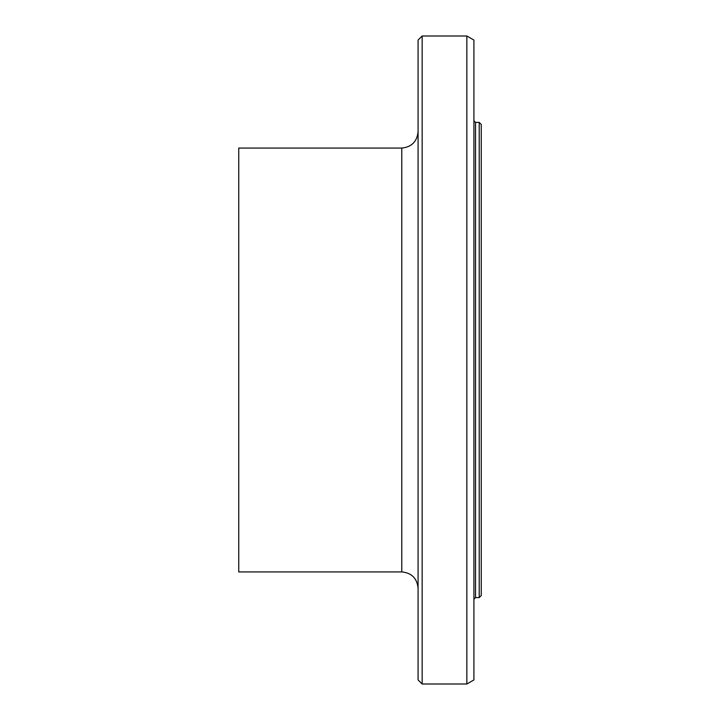 <?xml version="1.0" encoding="UTF-8"?>
<svg xmlns="http://www.w3.org/2000/svg" width="720" height="720" viewBox="0 0 720 720"><rect width="100%" height="100%" fill="white"/><g stroke="black" fill="none" stroke-linecap="round" stroke-linejoin="round"><path stroke-width="1.08" d="M479.205 122.4L479.205 597.6L481.248 595.566L481.248 124.434L479.205 122.4L475.542 122.4L473.913 120.771M422.154 36L418.077 40.077L418.077 679.923L422.154 684L422.154 36L466.848 36L466.848 684L422.154 684M401.778 571.923L238.752 571.923L238.752 148.077L401.778 148.077L401.778 571.923C411.669 572.895 417.105 578.331 418.077 588.222M418.077 131.778C417.042 141.606 411.606 147.042 401.778 148.077M466.848 36L473.913 40.077L473.913 679.923L466.848 684M475.542 122.4L475.542 597.6L479.205 597.6M475.542 597.6L473.913 599.229"/></g></svg>

